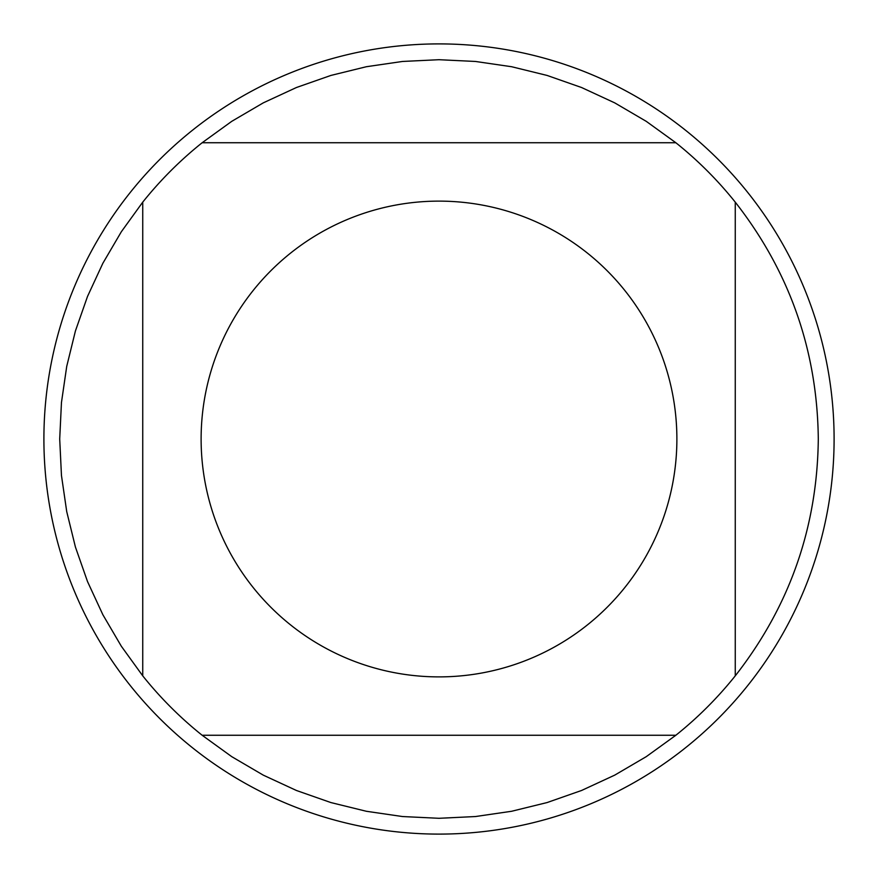 <?xml version="1.0" encoding="UTF-8"?>
<svg xmlns="http://www.w3.org/2000/svg" width="878" height="878" viewBox="0 0 878 878"><rect width="100%" height="100%" fill="white"/><g stroke="black" fill="none" stroke-linecap="round" stroke-linejoin="round"><path stroke-width="1.32" d="M834.1 439A395.1 395.1 0 0 1 439 834.1A395.1 395.1 0 0 1 43.9 439A395.1 395.1 0 0 1 439 43.9A395.1 395.1 0 0 1 834.1 439M676.883 439A237.883 237.883 0 0 0 360.298 214.517A237.883 237.883 0 0 0 253.193 587.547A237.883 237.883 0 0 0 676.883 439M675.851 142.741L646.252 121.34L614.732 102.869L581.587 87.526L547.115 75.442L511.633 66.728L475.492 61.46L439 59.704L402.508 61.46L366.367 66.728L330.885 75.442L296.413 87.526L263.268 102.869L231.748 121.34L202.149 142.741A379.296 379.296 0 0 0 142.741 202.149L121.34 231.748L102.869 263.268L87.526 296.413L75.442 330.885L66.728 366.367L61.46 402.508L59.704 439L61.46 475.492L66.728 511.633L75.442 547.115L87.526 581.587L102.869 614.732L121.34 646.252L142.741 675.851A379.296 379.296 0 0 0 202.149 735.259L231.748 756.66L263.268 775.131L296.413 790.474L330.885 802.558L366.367 811.272L402.508 816.54L439 818.296L475.492 816.54L511.633 811.272L547.115 802.558L581.587 790.474L614.732 775.131L646.252 756.66L675.851 735.259A379.296 379.296 0 0 0 735.259 675.851L735.259 202.149A379.296 379.296 0 0 0 675.851 142.741L202.149 142.741M142.741 202.149L142.741 675.851M202.149 735.259L675.851 735.259M735.259 675.851C789.662 606.27 817.341 527.316 818.296 439C817.341 350.684 789.662 271.73 735.259 202.149"/></g></svg>
